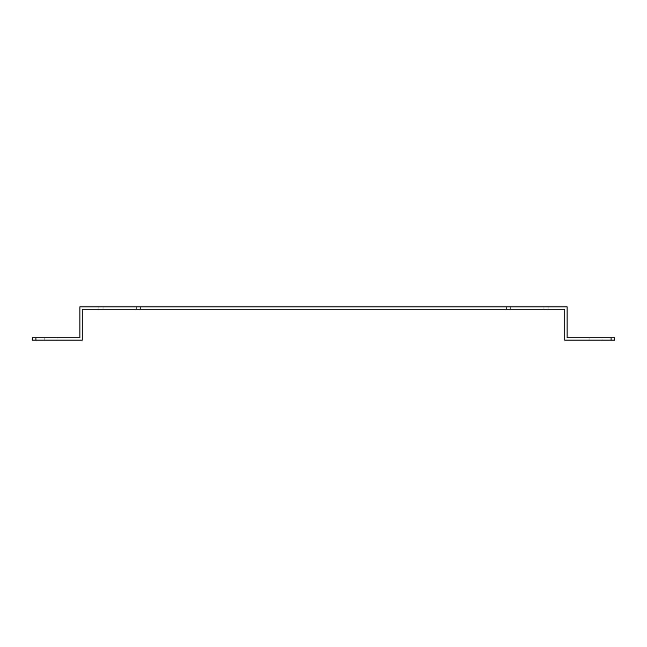 <?xml version="1.0" encoding="UTF-8"?>
<svg xmlns="http://www.w3.org/2000/svg" width="647" height="647" viewBox="0 0 647 647"><rect width="100%" height="100%" fill="white"/><g stroke="black" fill="none" stroke-linecap="round" stroke-linejoin="round"><path stroke-width="0.49" stroke-dasharray="3.23 2.43" d="M79.888 311.619L79.888 306.864L567.112 306.864L567.112 337.758L614.65 337.758L614.65 340.136L564.742 340.136L564.742 309.242L82.258 309.242L82.258 340.136L32.35 340.136L32.35 337.758L79.888 337.758L79.888 311.619M136.331 306.864L98.902 306.864L136.331 306.864L136.331 309.242L140.488 309.242L98.902 309.242L136.331 309.242L136.331 306.864M510.669 306.864L548.098 306.864L510.669 306.864L510.669 309.242L506.512 309.242L548.098 309.242L510.669 309.242L510.669 306.864M57.898 337.758L44.829 337.758L57.898 337.758L57.898 340.136L44.829 340.136L57.898 340.136L57.898 337.758M602.171 340.136L589.102 340.136L602.171 340.136L602.171 337.758L589.102 337.758L602.171 337.758L602.171 340.136M44.829 337.758L44.829 340.136L44.829 337.758M589.102 337.758L589.102 340.136L589.102 337.758M35.917 337.758L35.917 340.136M611.083 340.136L611.083 337.758M103.059 306.864L103.059 309.242L103.059 306.864M543.941 306.864L543.941 309.242L543.941 306.864M140.488 306.864L140.488 309.242M98.902 306.864L98.902 309.242M506.512 306.864L506.512 309.242M548.098 306.864L548.098 309.242"/><path stroke-width="0.97" d="M79.888 335.381L79.888 337.758L32.35 337.758L32.35 340.136L82.258 340.136L82.258 309.242L564.742 309.242L564.742 340.136L614.65 340.136L614.65 337.758L567.112 337.758L567.112 306.864L79.888 306.864L79.888 335.381M35.917 340.136L35.917 337.758M611.083 337.758L611.083 340.136"/></g></svg>
